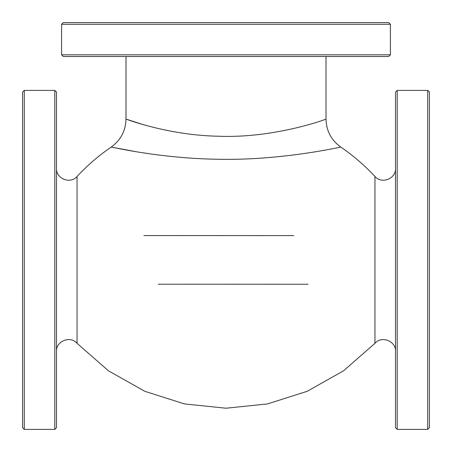 <?xml version="1.0" encoding="UTF-8"?>
<svg xmlns="http://www.w3.org/2000/svg" width="452" height="452" viewBox="0 0 452 452"><rect width="100%" height="100%" fill="white"/><g stroke="black" fill="none" stroke-linecap="round" stroke-linejoin="round"><path stroke-width="0.68" d="M427.705 429.4L429.4 427.705L429.4 92.095L427.705 90.4L427.705 429.4L397.195 429.4L397.195 90.4L395.5 92.095L395.5 427.705L397.195 429.4M427.705 90.4L397.195 90.4M24.295 429.4L24.295 90.4L22.6 92.095L22.6 427.705L24.295 429.4L54.805 429.4L54.805 90.4L24.295 90.4M54.805 429.4L56.5 427.705L56.5 92.095L54.805 90.4M61.585 54.805L63.28 56.5L388.72 56.5L390.415 54.805L61.585 54.805L61.585 24.295L390.415 24.295L388.72 22.6L63.28 22.6L61.585 24.295M136.012 151.691L111.226 147.064C120.729 140.154 125.656 130.826 125.995 119.079L142.945 124.549M340.774 147.064C353.255 155.601 364.645 165.404 374.945 176.472L374.945 343.328L343.56 370.798L307.23 391.285L267.488 403.935L226 408.212L184.512 403.935L144.77 391.285L108.44 370.798L77.055 343.328L77.055 176.472C87.355 165.404 98.745 155.601 111.226 147.064C110.096 146.601 159.031 158.398 217.389 159.245C281.935 160.759 342.401 146.606 340.774 147.064C331.248 140.165 326.321 130.837 326.005 119.079L326.005 119.079C327.423 118.831 274.737 138.515 218.497 136.233C167.647 135.334 125.012 118.718 125.995 119.079L125.995 56.5M307.998 284.246L158.296 284.201M143.922 235.554L293.625 235.599M390.415 54.805L390.415 24.295M326.005 119.079L326.005 56.5M374.945 176.472C381.561 184.45 396.088 178.738 395.5 168.393M374.945 343.328C381.561 335.35 396.088 341.062 395.5 351.407M77.055 176.472C70.439 184.45 55.912 178.738 56.5 168.393M77.055 343.328C70.439 335.35 55.912 341.062 56.5 351.407"/></g></svg>
